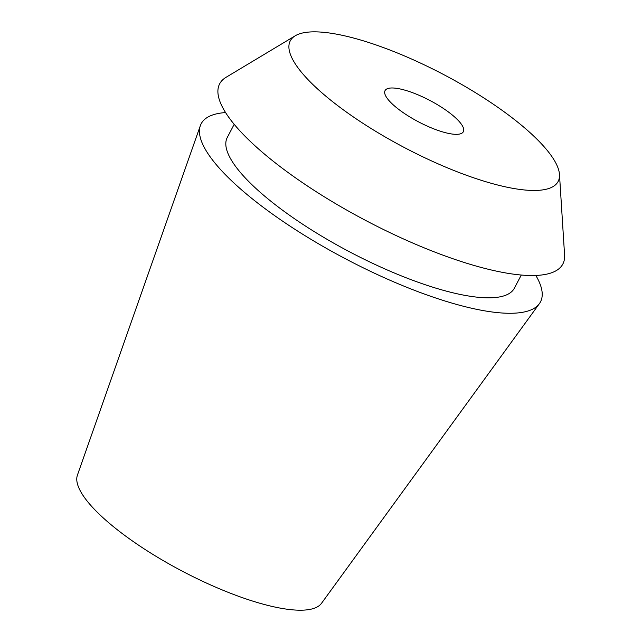 <?xml version="1.0" encoding="UTF-8"?>
<svg xmlns="http://www.w3.org/2000/svg" width="642" height="642" viewBox="0 0 642 642"><rect width="100%" height="100%" fill="white"/><g stroke="black" fill="none" stroke-linecap="round" stroke-linejoin="round"><path stroke-width="0.96" d="M436.696 129.949A44.218 12.11 27.7 0 0 463.347 131.714A44.218 12.11 27.7 0 0 411.707 92.368A44.218 12.11 27.7 0 0 385.056 90.602A44.218 12.11 27.7 0 0 436.696 129.949M381.46 46.866A151.271 41.441 -152.3 0 1 559.479 174.48A151.271 41.441 -152.3 0 1 466.951 175.451A151.271 41.441 -152.3 0 1 329.161 98.916A151.271 41.441 -152.3 0 1 295.264 35.767A151.271 41.441 -152.3 0 1 381.46 46.866M295.264 35.767L226.048 77.313A193.82 53.101 27.7 0 0 269.488 158.229A193.82 53.101 27.7 0 0 446.021 256.286A193.82 53.101 27.7 0 0 564.583 255.043L559.479 174.48M234.186 124.307L227.284 137.452A162.129 44.418 27.7 0 0 416.642 281.726A162.129 44.418 27.7 0 0 514.378 288.178L521.28 275.033M535.837 275.45A191.613 52.492 -152.3 0 1 539.368 303.674A191.613 52.492 -152.3 0 1 424.972 294.253A191.613 52.492 -152.3 0 1 200.336 125.68A191.613 52.492 -152.3 0 1 225.575 112.559M200.336 125.68L77.417 475.136A137.958 37.798 27.7 0 0 239.153 596.506A137.958 37.798 27.7 0 0 321.522 603.287L539.368 303.674"/></g></svg>
